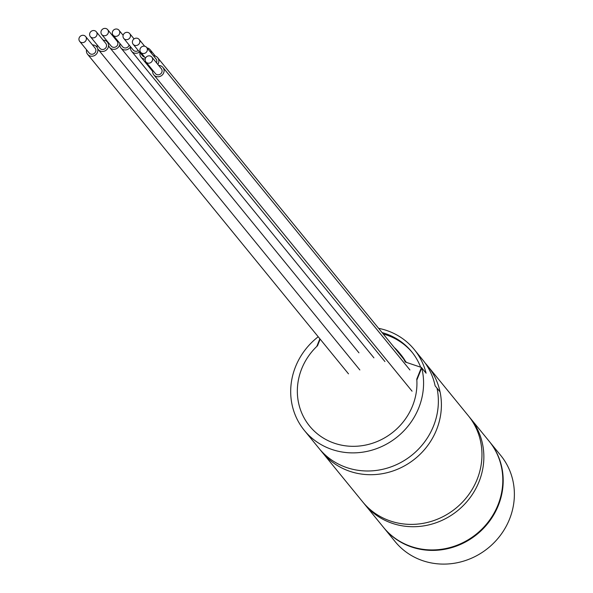 <?xml version="1.0" encoding="UTF-8"?>
<svg xmlns="http://www.w3.org/2000/svg" width="593" height="593" viewBox="0 0 593 593"><rect width="100%" height="100%" fill="white"/><g stroke="black" fill="none" stroke-linecap="round" stroke-linejoin="round"><path stroke-width="0.89" d="M378.616 328.337A68.151 63.792 140.8 0 1 386.51 330.434A68.151 63.792 140.8 0 1 414.292 349.551A68.151 63.792 140.8 0 1 426.093 373.205L421.734 367.868A68.151 63.792 140.8 0 1 400.483 434.143A68.151 63.792 140.8 0 1 332.124 449.531A68.151 63.792 140.8 0 1 304.342 430.414A68.151 63.792 140.8 0 1 318.219 336.765M304.342 430.414L319.13 448.523A68.151 63.792 -39.2 0 0 346.912 467.64A68.151 63.792 -39.2 0 0 414.381 453.045A68.151 63.792 -39.2 0 0 437.019 388.163L435.129 385.843A68.151 63.792 -39.2 0 0 422.824 360.003L414.292 349.551M319.872 338.788L316.803 346.408A61.338 57.417 -39.2 0 0 309.628 426.108A61.338 57.417 -39.2 0 0 334.63 443.312A61.338 57.417 -39.2 0 0 416.835 380.054L421.734 367.868M382.077 332.577A64.748 60.605 140.8 0 1 411.653 351.708A64.748 60.605 140.8 0 1 420.652 367.186M412.217 352.412A64.748 60.605 -39.2 0 0 383.211 333.97M394.664 347.846A54.519 51.035 140.8 0 1 399.371 352.835A54.519 51.035 140.8 0 1 405.256 362.004L421.46 367.46L416.768 379.12A61.338 57.417 140.8 0 1 378.401 440.999A61.338 57.417 140.8 0 1 309.628 426.108A61.338 57.417 140.8 0 1 317.514 345.741L320.161 339.152M423.15 369.595L421.46 367.46M406.012 362.264A54.519 51.035 -39.2 0 0 401.076 354.925L399.371 352.835M489.351 441.496A68.151 63.792 140.8 0 1 489.544 441.733A68.151 63.792 140.8 0 1 498.305 505.532A68.151 63.792 140.8 0 1 445.58 549.125A68.151 63.792 140.8 0 1 383.96 527.933A68.151 63.792 140.8 0 1 383.767 527.696M383.96 527.933L395.146 541.631A68.151 63.792 -39.2 0 0 456.766 562.824A68.151 63.792 -39.2 0 0 509.491 519.238A68.151 63.792 -39.2 0 0 500.729 455.431L489.544 441.733M427.746 366.037A68.151 63.792 -39.2 0 1 436.515 429.843A68.151 63.792 140.8 0 0 440.05 391.877L437.019 388.163A68.151 63.792 -39.2 0 1 433.483 426.13A68.151 63.792 -39.2 0 1 380.75 469.715A68.151 63.792 -39.2 0 1 319.13 448.523L322.162 452.237A68.151 63.792 -39.2 0 0 383.79 473.429A68.151 63.792 -39.2 0 0 436.515 429.843A68.151 63.792 140.8 0 1 383.79 473.429A68.151 63.792 140.8 0 1 322.162 452.237L383.582 527.466A68.151 63.792 -39.2 0 0 445.202 548.658A68.151 63.792 -39.2 0 0 497.927 505.073A68.151 63.792 -39.2 0 0 489.166 441.266L470.212 418.05A68.151 63.792 140.8 0 1 478.974 481.85A68.151 63.792 140.8 0 1 426.248 525.442A68.151 63.792 140.8 0 1 364.621 504.25A68.151 63.792 -39.2 0 0 426.248 525.442A68.151 63.792 -39.2 0 0 478.974 481.85A68.151 63.792 -39.2 0 0 470.212 418.05L468.314 415.73A68.151 63.792 140.8 0 1 477.076 479.529A68.151 63.792 140.8 0 1 424.351 523.115A68.151 63.792 140.8 0 1 362.731 501.93A68.151 63.792 -39.2 0 0 424.351 523.115A68.151 63.792 -39.2 0 0 477.076 479.529A68.151 63.792 -39.2 0 0 468.314 415.73L427.746 366.037A68.151 63.792 -39.2 0 0 425.188 363.101M86.541 49.76A5.878 5.5 -39.2 0 0 87.594 54.289A5.878 5.5 -39.2 0 0 92.908 56.113A5.878 5.5 -39.2 0 0 97.46 52.354A5.878 5.5 -39.2 0 0 97.615 48.522A5.878 5.5 -39.2 0 0 98.26 49.538A5.878 5.5 -39.2 0 0 104.813 50.976A5.878 5.5 -39.2 0 0 108.534 45.105A5.878 5.5 -39.2 0 0 109.609 47.403A5.878 5.5 -39.2 0 0 115.494 49.086A5.878 5.5 -39.2 0 0 119.793 44.356A5.878 5.5 -39.2 0 0 120.965 48.011A5.878 5.5 -39.2 0 0 130.527 46.714M97.208 45.009A5.878 5.5 -39.2 0 0 97.348 47.863A5.878 5.5 -39.2 0 0 96.703 46.854A5.878 5.5 -39.2 0 0 92.478 44.912M151.852 57.098L161.326 68.706A3.832 3.588 140.8 0 1 158.857 74.748A3.832 3.588 140.8 0 1 155.388 73.554L145.915 61.946A3.832 3.588 -39.2 0 0 152.342 60.686A3.832 3.588 -39.2 0 0 148.383 55.905A3.832 3.588 -39.2 0 0 145.915 61.946M146.627 47.41A3.832 3.588 -39.2 0 0 140.193 48.67A3.832 3.588 -39.2 0 0 144.151 53.452A3.832 3.588 -39.2 0 0 146.627 47.41L156.1 59.018A3.832 3.588 140.8 0 1 156.508 62.806M144.603 57.054A3.832 3.588 140.8 0 1 142.631 55.868L133.151 44.26A3.832 3.588 -39.2 0 0 139.585 43A3.832 3.588 -39.2 0 0 135.627 38.219A3.832 3.588 -39.2 0 0 133.151 44.26M138.28 50.546A3.832 3.588 140.8 0 1 133.24 50.042L123.767 38.434A3.832 3.588 -39.2 0 0 130.193 37.174A3.832 3.588 -39.2 0 0 126.235 32.393A3.832 3.588 -39.2 0 0 123.767 38.434M129.133 45.009A3.832 3.588 140.8 0 1 122.551 46.721L113.07 35.113A3.832 3.588 -39.2 0 0 119.504 33.853A3.832 3.588 -39.2 0 0 115.546 29.072A3.832 3.588 -39.2 0 0 113.07 35.113M107.652 29.65L117.132 41.258A3.832 3.588 140.8 0 1 114.657 47.299A3.832 3.588 140.8 0 1 111.195 46.106L101.714 34.498A3.832 3.588 -39.2 0 0 108.148 33.238A3.832 3.588 -39.2 0 0 104.19 28.457A3.832 3.588 -39.2 0 0 101.714 34.498M96.303 31.785L105.784 43.393A3.832 3.588 140.8 0 1 103.308 49.434A3.832 3.588 140.8 0 1 99.846 48.241L90.366 36.633A3.832 3.588 -39.2 0 0 96.8 35.372A3.832 3.588 -39.2 0 0 92.842 30.591A3.832 3.588 -39.2 0 0 90.366 36.633M85.644 36.536L95.117 48.144A3.832 3.588 140.8 0 1 92.649 54.185A3.832 3.588 140.8 0 1 89.18 52.992L79.699 41.384A3.832 3.588 -39.2 0 0 86.133 40.124A3.832 3.588 -39.2 0 0 82.175 35.343A3.832 3.588 -39.2 0 0 79.699 41.384M152.749 70.322A5.878 5.5 -39.2 0 0 153.809 74.844A5.878 5.5 -39.2 0 0 159.124 76.675A5.878 5.5 -39.2 0 0 163.668 72.917A5.878 5.5 -39.2 0 0 162.912 67.409A5.878 5.5 -39.2 0 0 158.694 65.475M115.524 38.115A5.878 5.5 -39.2 0 0 114.493 38.026M108.556 42.874A5.878 5.5 -39.2 0 0 108.445 44.393A5.878 5.5 -39.2 0 0 107.37 42.103A5.878 5.5 -39.2 0 0 103.145 40.161M151.334 53.177A5.878 5.5 -39.2 0 0 150.155 49.73A5.878 5.5 -39.2 0 0 147.012 47.885M130.601 46.81A5.878 5.5 -39.2 0 0 131.661 51.332A5.878 5.5 -39.2 0 0 139.496 52.028M139.992 52.644A5.878 5.5 -39.2 0 0 141.045 57.165A5.878 5.5 -39.2 0 0 145.203 59.1M157.812 64.4A5.878 5.5 -39.2 0 0 157.686 57.729A5.878 5.5 -39.2 0 0 153.468 55.786M348.499 373.857L87.594 54.289M97.252 47.522L96.703 46.854M145.507 58.158L140.689 52.258M412.068 391.187L153.809 74.844M108.467 43.445L107.37 42.103M155.351 56.098L150.155 49.73M358.958 352.828L109.609 47.403M373.931 357.861L120.965 48.011M384.931 361.56L131.661 51.332M152.631 71.353L141.045 57.165M409.919 369.965L162.912 67.409M406.427 362.397L405.345 361.078M403.64 358.987L157.686 57.729M123.122 35.291L119.008 30.265M134.048 38.908L129.704 33.579M144.655 46.224L139.096 39.412M359.847 369.95L98.26 49.538"/></g></svg>
